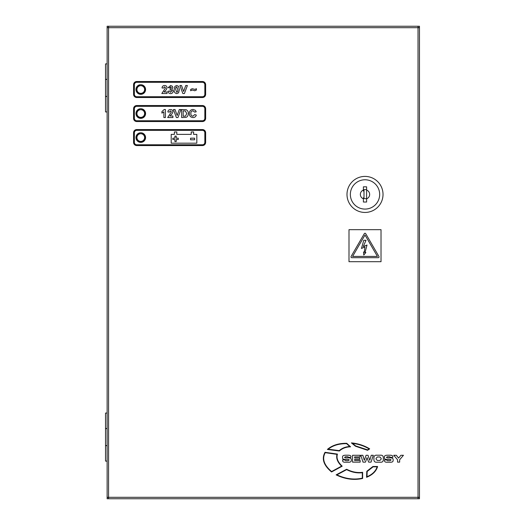 <?xml version="1.0" encoding="UTF-8"?>
<svg xmlns="http://www.w3.org/2000/svg" width="525" height="525" viewBox="0 0 525 525"><rect width="100%" height="100%" fill="white"/><g stroke="black" fill="none" stroke-linecap="round" stroke-linejoin="round"><path stroke-width="0.79" d="M107.133 461.108L105.532 461.108L105.532 445.653L107.133 445.653M107.133 96.482L105.532 96.482L105.532 111.943L107.133 111.943M107.133 79.347L105.532 79.347L105.532 63.892L107.133 63.892M107.133 428.518L105.532 428.518L105.532 413.057L107.133 413.057M350.969 256.896A0.801 0.801 0 0 0 351.77 257.696L378.249 257.696A0.801 0.801 0 0 0 378.938 256.495L365.702 233.651A0.801 0.801 0 0 0 364.317 233.651L351.081 256.495A0.801 0.801 0 0 0 350.969 256.896M135.968 137.57A4.804 4.804 0 0 0 140.772 142.373A4.804 4.804 0 0 0 145.576 137.57A4.804 4.804 0 0 0 140.772 132.766A4.804 4.804 0 0 0 135.968 137.57M135.968 113.544A4.804 4.804 0 0 0 140.772 118.348A4.804 4.804 0 0 0 145.576 113.544A4.804 4.804 0 0 0 140.772 108.734A4.804 4.804 0 0 0 135.968 113.544M135.968 89.519A4.804 4.804 0 0 0 140.772 94.323A4.804 4.804 0 0 0 145.576 89.519A4.804 4.804 0 0 0 140.772 84.709A4.804 4.804 0 0 0 135.968 89.519M107.133 428.597L105.532 428.597L105.532 445.574L107.133 445.574M107.133 79.426L105.532 79.426L105.532 96.403L107.133 96.403M418.025 27.53L419.468 27.53L419.468 26.25L108.577 26.25L108.577 498.75L419.468 498.75L419.468 497.47L418.025 497.47M418.025 498.75L418.025 26.25M108.577 26.25L107.133 26.25L107.133 27.53L108.577 27.53M108.577 497.47L107.133 497.47L107.133 498.75L108.577 498.75M108.577 497.306L107.133 497.306L107.133 27.694L419.468 27.694L419.468 497.306L108.577 497.306M348.994 229.668L348.994 261.699L381.025 261.699L381.025 229.668L348.994 229.668M377.416 256.417L352.603 256.417L365.006 235.01L377.416 256.417M361.462 248.482L363.766 240.286L366.023 240.286L363.287 246.494L367.014 245.05L365.046 252.499L365.879 252.499L363.766 255.052L363.556 251.993L364.317 252.335L364.895 246.907L361.462 248.482M345.627 460.674L344.715 459.893L342.615 459.893L342.615 460.366C342.549 461.724 343.442 462.335 345.292 462.21L347.839 462.21C350.372 462.413 351.514 461.698 351.258 460.064C351.547 458.332 350.208 457.603 347.235 457.872C345.273 457.977 344.433 457.774 344.728 457.268L345.522 456.737L347.845 456.737L348.869 457.452L350.969 457.229C351.297 455.956 350.418 455.28 348.324 455.208L345.384 455.208C343.14 455.319 342.221 456.048 342.622 457.4C342.215 458.929 343.389 459.618 346.146 459.467C348.482 459.375 349.466 459.592 349.099 460.097L348.2 460.674L345.627 460.674M376.93 455.208C374.981 455.031 373.971 455.858 373.912 457.688L373.912 459.729C373.971 461.56 374.981 462.387 376.93 462.21L380.303 462.21C382.252 462.387 383.263 461.56 383.322 459.729L383.322 457.688C383.263 455.858 382.252 455.031 380.303 455.208L376.93 455.208M377.272 460.451L379.962 460.451L381.163 459.08L381.163 458.338L379.844 456.967L377.383 456.967L376.071 458.338L376.071 459.08L377.272 460.451M387.476 460.674L386.564 459.893L384.464 459.893L384.464 460.366C384.405 461.724 385.298 462.335 387.142 462.21L389.688 462.21C392.227 462.413 393.363 461.698 393.107 460.064C393.396 458.332 392.057 457.603 389.084 457.872C387.122 457.977 386.288 457.774 386.577 457.268L387.371 456.737L389.701 456.737L390.718 457.452L392.825 457.229C393.153 455.956 392.267 455.28 390.173 455.208L387.24 455.208C384.996 455.319 384.07 456.048 384.477 457.4C384.07 458.929 385.238 459.618 387.995 459.467C390.331 459.375 391.315 459.592 390.948 460.097L390.049 460.674L387.476 460.674M367.572 450.292L369.679 448.862C364.278 445.541 358.181 443.546 351.402 442.89L355.471 446.23L367.572 450.292M352.636 443.376L355.622 445.902L367.572 449.879L369.055 448.882C364.199 445.974 358.726 444.137 352.636 443.376M337.437 454.092L325.041 452.301C321.412 458.738 323.584 465.294 331.564 471.962L342.202 466.174C337.778 462.066 336.19 458.043 337.437 454.092M331.597 471.555L341.611 466.102C337.509 462.19 335.974 458.279 336.991 454.361L325.231 452.675C321.858 458.784 323.978 465.078 331.597 471.555M362.637 478.452L362.617 472.297C357.335 473.032 352.006 472.014 346.638 469.245L336.131 474.869C345.168 479.22 354.001 480.414 362.637 478.452M362.316 478.17L362.309 472.69C357.098 473.327 351.875 472.31 346.644 469.639L336.892 474.869C345.575 478.879 354.047 479.975 362.316 478.17M350.569 446.827L346.736 443.31C338.704 443.205 332.246 445.246 327.377 449.446L339.353 451.008C342.412 448.284 346.146 446.893 350.569 446.827M346.612 443.658C339.045 443.592 332.916 445.43 328.21 449.177L339.235 450.634C342.162 448.074 345.68 446.709 349.788 446.526L346.612 443.658M372.914 466.482L366.798 471.273L366.575 477.291C372.553 474.876 376.228 471.273 377.6 466.482L372.914 466.482M367.159 471.502L367.001 476.746C372.376 474.442 375.756 471.135 377.134 466.83L373.098 466.83L367.159 471.502M352.551 455.28L352.551 462.131L360.17 462.131L360.17 460.484L354.651 460.484L354.651 459.388L359.763 459.388L359.763 457.971L354.651 457.971L354.651 456.875L360.045 456.875L360.045 455.28L352.551 455.28M360.793 455.28L363.018 462.131L365.433 462.131L367.034 457.61L368.648 462.131L371.063 462.131L373.288 455.28L371.234 455.28L369.777 460.313L368.018 455.28L366.069 455.28L364.324 460.313L362.847 455.28L360.793 455.28M397.556 459.749L397.556 462.131L399.656 462.131L399.656 459.749L403.449 455.28L400.916 455.28L398.606 458.082L396.296 455.28L393.757 455.28L397.556 459.749M202.433 81.506L136.769 81.506A3.203 3.203 0 0 0 133.567 84.709L133.567 94.323A3.203 3.203 0 0 0 136.769 97.525L202.433 97.525A3.203 3.203 0 0 0 205.643 94.323L205.643 84.709A3.203 3.203 0 0 0 202.433 81.506M204.842 84.709A2.402 2.402 0 0 0 202.433 82.307L136.769 82.307A2.402 2.402 0 0 0 134.367 84.709L134.367 94.323A2.402 2.402 0 0 0 136.769 96.725L202.433 96.725A2.402 2.402 0 0 0 204.842 94.323L204.842 84.709M166.281 89.703L164.082 91.98L167.055 91.98L167.055 93.522L161.818 93.522L165.513 87.898L164.568 86.848L163.564 88.082L162.022 87.931C162.186 86.382 163.045 85.575 164.601 85.516C166.071 85.536 166.884 86.264 167.055 87.688L166.281 89.703M170.573 93.621C169.07 93.529 168.21 92.735 167.98 91.245L169.523 91.055L170.605 92.288L171.675 91.022L170.75 89.828L170.133 89.939L170.277 88.699L171.367 87.701L170.605 86.848L169.726 87.872L168.184 87.642L170.592 85.516L172.357 86.231L172.909 87.563L171.754 89.25L173.217 91.12C173.04 92.689 172.161 93.522 170.573 93.621M174.93 86.323L176.761 85.516L178.592 86.336L179.379 89.572L178.585 92.813L176.761 93.621C174.759 93.155 173.887 91.803 174.143 89.558L174.93 86.323M177.837 89.572L176.761 86.848L175.849 87.636L175.678 89.572L176.761 92.288L177.667 91.501L177.837 89.572M192.15 90.031L190.667 90.746L190.667 89.414L192.275 88.699L194.939 89.414L196.422 88.699L196.422 90.031L194.801 90.746L192.15 90.031M194.624 138.187L194.624 139.788L190.562 139.788L190.562 138.187L194.624 138.187M176.236 139.519L176.236 141.573L174.897 141.573L174.897 139.519L172.85 139.519L172.85 138.187L174.897 138.187L174.897 136.132L176.236 136.132L176.236 138.187L178.29 138.187L178.29 139.519L176.236 139.519M196.829 143.174L171.202 143.174L171.202 134.367L174.405 134.367L174.405 131.959L176.807 131.959L176.807 134.367L191.225 134.367L191.225 131.959L193.627 131.959L193.627 134.367L196.829 134.367L196.829 143.174M202.433 105.532L136.769 105.532A3.203 3.203 0 0 0 133.567 108.734L133.567 118.348A3.203 3.203 0 0 0 136.769 121.551L202.433 121.551A3.203 3.203 0 0 0 205.643 118.348L205.643 108.734A3.203 3.203 0 0 0 202.433 105.532M204.842 108.734A2.402 2.402 0 0 0 202.433 106.332L136.769 106.332A2.402 2.402 0 0 0 134.367 108.734L134.367 118.348A2.402 2.402 0 0 0 136.769 120.75L202.433 120.75A2.402 2.402 0 0 0 204.842 118.348L204.842 108.734M202.433 129.557L136.769 129.557A3.203 3.203 0 0 0 133.567 132.766L133.567 142.373A3.203 3.203 0 0 0 136.769 145.576L202.433 145.576A3.203 3.203 0 0 0 205.643 142.373L205.643 132.766A3.203 3.203 0 0 0 202.433 129.557M204.842 132.766A2.402 2.402 0 0 0 202.433 130.357L136.769 130.357A2.402 2.402 0 0 0 134.367 132.766L134.367 142.373A2.402 2.402 0 0 0 136.769 144.775L202.433 144.775A2.402 2.402 0 0 0 204.842 142.373L204.842 132.766M161.923 111.589L164.181 109.541L165.414 109.541L165.414 117.547L163.872 117.547L163.872 111.845L161.923 113.131L161.923 111.589M172.134 113.728L169.929 116.005L172.909 116.005L172.909 117.547L167.672 117.547L171.367 111.923L170.415 110.873L169.418 112.107L167.875 111.956C168.039 110.407 168.899 109.6 170.448 109.541C171.918 109.561 172.738 110.289 172.909 111.72L172.134 113.728M177.968 117.547L176.38 117.547L173.421 109.541L175.048 109.541L177.168 115.493L179.281 109.541L180.915 109.541L177.968 117.547M186.08 117.377L181.637 117.547L181.637 109.541L186.086 109.692C187.688 110.46 188.429 111.766 188.311 113.617L188.062 115.323L187.208 116.74L186.08 117.377M185.332 110.952L183.173 110.873L183.173 116.209L185.469 116.137L186.769 113.544L185.332 110.952M192.924 116.209L194.775 114.568L196.317 115.08C195.812 116.714 194.703 117.541 192.99 117.547C190.614 117.311 189.394 115.986 189.335 113.557C189.361 111.044 190.595 109.672 193.043 109.436L195.405 110.309L196.212 111.799L194.677 112.107L192.938 110.768C191.468 110.992 190.785 111.877 190.877 113.446C190.759 115.041 191.441 115.966 192.924 116.209M184.433 93.522L182.851 93.522L179.891 85.516L181.519 85.516L183.638 91.468L185.752 85.516L187.386 85.516L184.433 93.522M363.405 198.791L363.405 197.787A3.721 3.721 0 0 0 364.002 198.01L364.002 190.844A3.721 3.721 0 0 0 363.405 191.067L363.405 190.07A4.646 4.646 0 0 0 363.405 198.791L363.405 202.033L366.608 202.033L366.608 198.791A4.646 4.646 0 0 0 366.608 190.07L366.608 186.821L363.405 186.821L363.405 190.07M365.006 176.407A18.021 18.021 0 0 1 383.027 194.427A18.021 18.021 0 0 1 365.006 212.448A18.021 18.021 0 0 1 346.992 194.427A18.021 18.021 0 0 1 365.006 176.407M365.006 179.773A14.654 14.654 0 0 1 379.667 194.427A14.654 14.654 0 0 1 365.006 209.081A14.654 14.654 0 0 1 350.352 194.427A14.654 14.654 0 0 1 365.006 179.773M364.002 198.01L364.002 198.542L366.608 198.791L366.608 190.07M366.608 189.604L364.002 189.604L364.002 190.844M136.927 89.519A3.846 3.846 0 0 0 140.772 93.358A3.846 3.846 0 0 0 144.618 89.519A3.846 3.846 0 0 0 140.772 85.673A3.846 3.846 0 0 0 136.927 89.519M136.126 89.519A4.646 4.646 0 0 0 140.772 94.159A4.646 4.646 0 0 0 143.377 85.673L138.167 85.673A4.646 4.646 0 0 0 136.126 89.519M136.927 113.544A3.846 3.846 0 0 0 140.772 117.383A3.846 3.846 0 0 0 144.618 113.544A3.846 3.846 0 0 0 140.772 109.699A3.846 3.846 0 0 0 136.927 113.544M136.126 113.544A4.646 4.646 0 0 0 140.772 118.184A4.646 4.646 0 0 0 143.377 109.699L138.167 109.699A4.646 4.646 0 0 0 136.126 113.544M136.927 137.57A3.846 3.846 0 0 0 140.772 141.409A3.846 3.846 0 0 0 144.618 137.57A3.846 3.846 0 0 0 140.772 133.724A3.846 3.846 0 0 0 136.927 137.57M136.126 137.57A4.646 4.646 0 0 0 140.772 142.216A4.646 4.646 0 0 0 143.377 133.724L138.167 133.724A4.646 4.646 0 0 0 136.126 137.57"/></g></svg>
